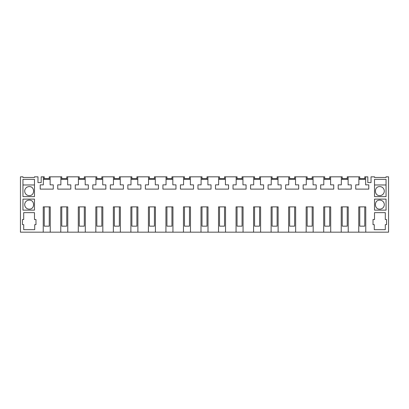<?xml version="1.0" encoding="UTF-8"?>
<svg xmlns="http://www.w3.org/2000/svg" width="409" height="409" viewBox="0 0 409 409"><rect width="100%" height="100%" fill="white"/><g stroke="black" fill="none" stroke-linecap="round" stroke-linejoin="round"><path stroke-width="0.61" d="M49.249 179.336L49.249 176.831L50.133 176.831L50.133 184.842L53.267 184.842L53.267 189.111L40.22 189.111L40.22 184.842L43.349 184.842L43.349 176.831L41.181 176.831L41.181 182.588L37.981 182.588L37.981 176.831L34.474 176.831L34.474 177.455L22.955 177.455L22.955 176.831L20.45 176.831L20.45 232.169L43.236 232.169L43.236 206.877L50.251 206.877L50.251 232.169L43.236 232.169M348.233 232.169L341.224 232.169L341.224 206.877L348.233 206.877L348.233 232.169L358.749 232.169L358.749 206.877L365.764 206.877L365.764 232.169L388.55 232.169L388.55 176.831L386.045 176.831L386.045 177.455L384.291 177.455M330.707 232.169L323.693 232.169L323.693 206.877L330.707 206.877L330.707 232.169L341.224 232.169M313.176 232.169L306.167 232.169L306.167 206.877L313.176 206.877L313.176 232.169L323.693 232.169M295.651 232.169L288.636 232.169L288.636 206.877L295.651 206.877L295.651 232.169L306.167 232.169M278.12 232.169L271.111 232.169L271.111 206.877L278.12 206.877L278.12 232.169L288.636 232.169M260.589 232.169L253.58 232.169L253.58 206.877L260.589 206.877L260.589 232.169L271.111 232.169M243.064 232.169L236.049 232.169L236.049 206.877L243.064 206.877L243.064 232.169L253.58 232.169M225.533 232.169L218.524 232.169L218.524 206.877L225.533 206.877L225.533 232.169L236.049 232.169M208.007 232.169L200.993 232.169L200.993 206.877L208.007 206.877L208.007 232.169L218.524 232.169M190.476 232.169L183.467 232.169L183.467 206.877L190.476 206.877L190.476 232.169L200.993 232.169M172.951 232.169L165.936 232.169L165.936 206.877L172.951 206.877L172.951 232.169L183.467 232.169M155.42 232.169L148.411 232.169L148.411 206.877L155.42 206.877L155.42 232.169L165.936 232.169M137.889 232.169L130.88 232.169L130.88 206.877L137.889 206.877L137.889 232.169L148.411 232.169M120.364 232.169L113.349 232.169L113.349 206.877L120.364 206.877L120.364 232.169L130.88 232.169M102.833 232.169L95.824 232.169L95.824 206.877L102.833 206.877L102.833 232.169L113.349 232.169M85.307 232.169L78.293 232.169L78.293 206.877L85.307 206.877L85.307 232.169L95.824 232.169M67.776 232.169L60.767 232.169L60.767 206.877L67.776 206.877L67.776 232.169L78.293 232.169M365.764 232.169L358.749 232.169M347.231 179.336L347.231 176.831L358.867 176.831L358.867 184.842L355.733 184.842L355.733 189.111L368.78 189.111L368.78 184.842L365.651 184.842L365.651 176.831L367.819 176.831L367.819 182.588L371.019 182.588L371.019 176.831L374.526 176.831L374.526 177.455L386.045 177.455M348.12 176.831L348.12 184.842L351.249 184.842L351.249 189.111L338.207 189.111L338.207 184.842L341.336 184.842L341.336 176.831L342.226 176.831L342.226 178.585L347.231 178.585M329.705 179.336L329.705 176.831L341.336 176.831M330.595 176.831L330.595 184.842L333.724 184.842L333.724 189.111L320.676 189.111L320.676 184.842L323.805 184.842L323.805 176.831L324.695 176.831L324.695 178.585L329.705 178.585M312.174 179.336L312.174 176.831L323.805 176.831M313.064 176.831L313.064 184.842L316.193 184.842L316.193 189.111L303.151 189.111L303.151 184.842L306.28 184.842L306.28 176.831L307.169 176.831L307.169 178.585L312.174 178.585M294.649 179.336L294.649 176.831L306.28 176.831M295.533 176.831L295.533 184.842L298.667 184.842L298.667 189.111L285.62 189.111L285.62 184.842L288.749 184.842L288.749 176.831L289.638 176.831L289.638 178.585L294.649 178.585M277.118 179.336L277.118 176.831L288.749 176.831M278.008 176.831L278.008 184.842L281.136 184.842L281.136 189.111L268.089 189.111L268.089 184.842L271.223 184.842L271.223 176.831L272.108 176.831L272.108 178.585L277.118 178.585M259.592 179.336L259.592 176.831L271.223 176.831M260.477 176.831L260.477 184.842L263.611 184.842L263.611 189.111L250.564 189.111L250.564 184.842L253.692 184.842L253.692 176.831L254.582 176.831L254.582 178.585L259.592 178.585M242.062 179.336L242.062 176.831L253.692 176.831M242.951 176.831L242.951 184.842L246.08 184.842L246.08 189.111L233.033 189.111L233.033 184.842L236.167 184.842L236.167 176.831L237.051 176.831L237.051 178.585L242.062 178.585M224.531 179.336L224.531 176.831L236.167 176.831M225.42 176.831L225.42 184.842L228.549 184.842L228.549 189.111L215.507 189.111L215.507 184.842L218.636 184.842L218.636 176.831L219.526 176.831L219.526 178.585L224.531 178.585M207.005 179.336L207.005 176.831L218.636 176.831M207.895 176.831L207.895 184.842L211.024 184.842L211.024 189.111L197.976 189.111L197.976 184.842L201.105 184.842L201.105 176.831L201.995 176.831L201.995 178.585L207.005 178.585M189.474 179.336L189.474 176.831L201.105 176.831M190.364 176.831L190.364 184.842L193.493 184.842L193.493 189.111L180.451 189.111L180.451 184.842L183.58 184.842L183.58 176.831L184.469 176.831L184.469 178.585L189.474 178.585M171.949 179.336L171.949 176.831L183.58 176.831M172.833 176.831L172.833 184.842L175.967 184.842L175.967 189.111L162.92 189.111L162.92 184.842L166.049 184.842L166.049 176.831L166.938 176.831L166.938 178.585L171.949 178.585M154.418 179.336L154.418 176.831L166.049 176.831M155.308 176.831L155.308 184.842L158.436 184.842L158.436 189.111L145.389 189.111L145.389 184.842L148.523 184.842L148.523 176.831L149.408 176.831L149.408 178.585L154.418 178.585M136.892 179.336L136.892 176.831L148.523 176.831M137.777 176.831L137.777 184.842L140.911 184.842L140.911 189.111L127.864 189.111L127.864 184.842L130.992 184.842L130.992 176.831L131.882 176.831L131.882 178.585L136.892 178.585M119.362 179.336L119.362 176.831L130.992 176.831M120.251 176.831L120.251 184.842L123.38 184.842L123.38 189.111L110.333 189.111L110.333 184.842L113.467 184.842L113.467 176.831L114.351 176.831L114.351 178.585L119.362 178.585M101.831 179.336L101.831 176.831L113.467 176.831M102.72 176.831L102.72 184.842L105.849 184.842L105.849 189.111L92.807 189.111L92.807 184.842L95.936 184.842L95.936 176.831L96.826 176.831L96.826 178.585L101.831 178.585M84.305 179.336L84.305 176.831L95.936 176.831M85.195 176.831L85.195 184.842L88.324 184.842L88.324 189.111L75.276 189.111L75.276 184.842L78.405 184.842L78.405 176.831L79.295 176.831L79.295 178.585L84.305 178.585M66.774 179.336L66.774 176.831L78.405 176.831M67.664 176.831L67.664 184.842L70.793 184.842L70.793 189.111L57.751 189.111L57.751 184.842L60.88 184.842L60.88 176.831L61.769 176.831L61.769 178.585L66.774 178.585M50.133 176.831L60.88 176.831M50.251 232.169L60.767 232.169M23.707 212.639L23.707 219.526L22.454 219.526L22.454 224.659L23.707 224.659L23.707 229.664L34.724 229.664L34.724 224.659L35.977 224.659L35.977 219.526L34.474 219.526L34.474 212.639L23.707 212.639M385.293 212.639L385.293 219.526L386.546 219.526L386.546 224.659L385.293 224.659L385.293 229.664L374.276 229.664L374.276 224.659L373.023 224.659L373.023 219.526L374.526 219.526L374.526 212.639L385.293 212.639M386.045 199.117L374.526 199.117L374.526 210.134L386.045 210.134L386.045 199.117M22.955 210.134L22.955 199.117L34.474 199.117L34.474 210.134L22.955 210.134M34.474 179.336L34.474 196.611L22.955 196.611L22.955 179.336L34.474 179.336M386.045 179.336L386.045 196.611L374.526 196.611L374.526 179.336L386.045 179.336M375.278 177.455L374.526 177.455M34.474 177.455L33.722 177.455M24.709 177.455L22.955 177.455M379.787 209.132A4.509 4.509 0 0 0 384.291 204.623A4.509 4.509 0 0 0 379.787 200.119C373.974 199.843 373.974 209.408 379.787 209.132M29.213 209.132A4.509 4.509 0 0 1 24.709 204.623A4.509 4.509 0 0 1 29.213 200.119C35.026 199.843 35.026 209.408 29.213 209.132M29.213 195.609A4.509 4.509 0 0 1 24.709 191.105A4.509 4.509 0 0 1 29.213 186.596C35.026 186.32 35.026 195.885 29.213 195.609M379.787 186.596C373.974 186.32 373.974 195.885 379.787 195.609A4.509 4.509 0 0 0 384.291 191.105A4.509 4.509 0 0 0 379.787 186.596M348.12 179.336L341.336 179.336M330.595 179.336L323.805 179.336M313.064 179.336L306.28 179.336M295.533 179.336L288.749 179.336M278.008 179.336L271.223 179.336M260.477 179.336L253.692 179.336M242.951 179.336L236.167 179.336M225.42 179.336L218.636 179.336M207.895 179.336L201.105 179.336M190.364 179.336L183.58 179.336M172.833 179.336L166.049 179.336M155.308 179.336L148.523 179.336M137.777 179.336L130.992 179.336M120.251 179.336L113.467 179.336M102.72 179.336L95.936 179.336M85.195 179.336L78.405 179.336M67.664 179.336L60.88 179.336M50.133 179.336L43.349 179.336M43.349 176.831L44.238 176.831L44.238 178.585L49.249 178.585M365.651 176.831L364.762 176.831L364.762 179.336M365.651 179.336L358.867 179.336M34.474 184.97L22.955 184.97M386.045 184.97L374.526 184.97M358.867 176.831L359.751 176.831L359.751 178.585L364.762 178.585M44.238 206.877L44.238 226.162L49.249 226.162L49.249 206.877M44.238 179.336L44.238 178.585M61.769 206.877L61.769 226.162L66.774 226.162L66.774 206.877M61.769 179.336L61.769 178.585M79.295 206.877L79.295 226.162L84.305 226.162L84.305 206.877M79.295 179.336L79.295 178.585M96.826 206.877L96.826 226.162L101.831 226.162L101.831 206.877M96.826 179.336L96.826 178.585M114.351 206.877L114.351 226.162L119.362 226.162L119.362 206.877M114.351 179.336L114.351 178.585M131.882 206.877L131.882 226.162L136.892 226.162L136.892 206.877M131.882 179.336L131.882 178.585M149.408 206.877L149.408 226.162L154.418 226.162L154.418 206.877M149.408 179.336L149.408 178.585M166.938 206.877L166.938 226.162L171.949 226.162L171.949 206.877M166.938 179.336L166.938 178.585M184.469 206.877L184.469 226.162L189.474 226.162L189.474 206.877M184.469 179.336L184.469 178.585M201.995 206.877L201.995 226.162L207.005 226.162L207.005 206.877M201.995 179.336L201.995 178.585M219.526 206.877L219.526 226.162L224.531 226.162L224.531 206.877M219.526 179.336L219.526 178.585M237.051 206.877L237.051 226.162L242.062 226.162L242.062 206.877M237.051 179.336L237.051 178.585M254.582 206.877L254.582 226.162L259.592 226.162L259.592 206.877M254.582 179.336L254.582 178.585M272.108 206.877L272.108 226.162L277.118 226.162L277.118 206.877M272.108 179.336L272.108 178.585M289.638 206.877L289.638 226.162L294.649 226.162L294.649 206.877M289.638 179.336L289.638 178.585M307.169 206.877L307.169 226.162L312.174 226.162L312.174 206.877M307.169 179.336L307.169 178.585M324.695 206.877L324.695 226.162L329.705 226.162L329.705 206.877M324.695 179.336L324.695 178.585M342.226 206.877L342.226 226.162L347.231 226.162L347.231 206.877M342.226 179.336L342.226 178.585M359.751 206.877L359.751 226.162L364.762 226.162L364.762 206.877M359.751 179.336L359.751 178.585"/></g></svg>
